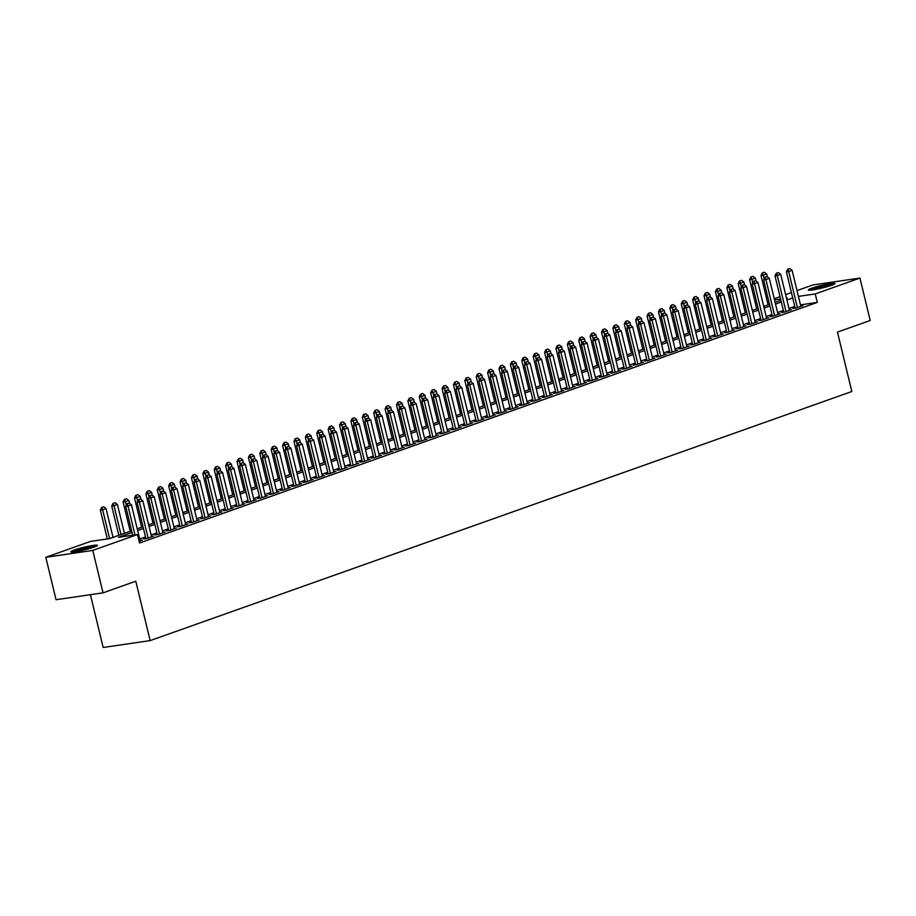 <?xml version="1.0" encoding="UTF-8"?>
<svg xmlns="http://www.w3.org/2000/svg" width="916" height="916" viewBox="0 0 916 916"><rect width="100%" height="100%" fill="white"/><g stroke="black" fill="none" stroke-linecap="round" stroke-linejoin="round"><path stroke-width="1.37" d="M831.545 285.311A13.683 1.34 166.4 0 1 817.038 289.158A13.683 1.34 166.4 0 1 808.347 289.983A13.683 1.34 166.4 0 1 811.736 288.208A13.683 1.34 166.4 0 1 826.255 284.361A13.683 1.34 166.4 0 1 834.945 283.548A13.683 1.34 166.4 0 1 831.545 285.311M93.993 547.138A13.683 1.34 166.4 0 1 79.486 550.985A13.683 1.34 166.4 0 1 70.795 551.81A13.683 1.34 166.4 0 1 74.196 550.047A13.683 1.34 166.4 0 1 88.703 546.199A13.683 1.34 166.4 0 1 97.394 545.375A13.683 1.34 166.4 0 1 93.993 547.138M90.409 594.679L103.176 647.475L150.155 640.605L851.823 391.51L837.453 332.107L870.2 320.486L859.941 278.063L815.229 293.933L798.409 296.395M150.155 640.605L135.786 581.213L103.039 592.835L56.059 599.717L45.8 557.294L90.512 541.413L109.554 538.631L131.641 530.788M774.226 298.696L780.02 296.635M785.619 294.654L791.413 292.593M797.012 290.601L812.961 284.945L859.941 278.063M795.077 307.719L792.947 308.474L796.118 308.016L802.954 305.589L800.71 305.91M783.684 311.761L781.554 312.528L784.726 312.058L791.561 309.631L789.329 309.963M772.291 315.814L770.161 316.57L773.333 316.1L780.169 313.673L777.936 314.005M760.898 319.856L758.769 320.611L761.94 320.142L768.776 317.715L766.543 318.047M749.517 323.898L747.376 324.653L750.559 324.184L757.383 321.768L755.15 322.089M738.124 327.939L735.995 328.695L739.166 328.237L746.002 325.81L743.758 326.13M726.732 331.981L724.602 332.737L727.773 332.279L734.609 329.852L732.376 330.172M715.339 336.023L713.209 336.79L716.381 336.321L723.216 333.893L720.984 334.225M703.946 340.076L701.816 340.832L704.988 340.363L711.824 337.935L709.591 338.267M692.553 344.118L690.424 344.874L693.595 344.405L700.431 341.977L698.198 342.309M681.172 348.16L679.031 348.916L682.214 348.446L689.05 346.03L686.805 346.351M669.779 352.202L667.649 352.958L670.821 352.5L677.657 350.072L675.413 350.393M658.386 356.244L656.257 357L659.428 356.542L666.264 354.114L664.031 354.435M646.994 360.286L644.864 361.053L648.036 360.583L654.871 358.156L652.639 358.488M635.601 364.339L633.471 365.095L636.643 364.625L643.479 362.198L641.246 362.53M624.22 368.381L622.078 369.137L625.25 368.667L632.086 366.24L629.853 366.572M612.827 372.423L610.686 373.178L613.869 372.709L620.705 370.293L618.46 370.614M601.434 376.465L599.304 377.22L602.476 376.762L609.312 374.335L607.068 374.655M590.041 380.506L587.912 381.262L591.083 380.804L597.919 378.377L595.686 378.697M578.649 384.548L576.519 385.315L579.691 384.846L586.526 382.419L584.293 382.751M567.256 388.602L565.126 389.357L568.298 388.888L575.134 386.46L572.901 386.792M555.875 392.643L553.733 393.399L556.917 392.93L563.741 390.502L561.508 390.834M544.482 396.685L542.352 397.441L545.524 396.971L552.359 394.556L550.115 394.876M533.089 400.727L530.959 401.483L534.131 401.025L540.967 398.597L538.722 398.918M521.696 404.769L519.567 405.525L522.738 405.067L529.574 402.639L527.341 402.96M510.304 408.811L508.174 409.578L511.346 409.108L518.181 406.681L515.948 407.013M498.911 412.864L496.781 413.62L499.953 413.15L506.788 410.723L504.556 411.055M487.53 416.906L485.388 417.662L488.572 417.192L495.396 414.765L493.163 415.097M476.137 420.948L474.007 421.704L477.179 421.234L484.014 418.818L481.77 419.139M464.744 424.99L462.614 425.745L465.786 425.287L472.622 422.86L470.389 423.181M453.351 429.031L451.222 429.787L454.393 429.329L461.229 426.902L458.996 427.222M441.959 433.073L439.829 433.84L443 433.371L449.836 430.944L447.603 431.276M430.577 437.127L428.436 437.882L431.608 437.413L438.443 434.986L436.211 435.318M419.185 441.168L417.043 441.924L420.226 441.455L427.062 439.027L424.818 439.359M407.792 445.21L405.662 445.966L408.834 445.497L415.669 443.081L413.425 443.401M396.399 449.252L394.269 450.008L397.441 449.55L404.277 447.123L402.044 447.443M385.006 453.294L382.877 454.05L386.048 453.592L392.884 451.164L390.651 451.485M373.614 457.336L371.484 458.103L374.655 457.634L381.491 455.206L379.258 455.538M362.232 461.389L360.091 462.145L363.274 461.675L370.098 459.248L367.866 459.58M350.839 465.431L348.71 466.187L351.881 465.717L358.717 463.29L356.473 463.622M339.447 469.473L337.317 470.229L340.489 469.759L347.324 467.343L345.08 467.664M328.054 473.515L325.924 474.27L329.096 473.812L335.932 471.385L333.699 471.706M316.661 477.557L314.531 478.312L317.703 477.854L324.539 475.427L322.306 475.748M305.268 481.598L303.139 482.366L306.31 481.896L313.146 479.469L310.913 479.801M293.887 485.652L291.746 486.407L294.929 485.938L301.753 483.511L299.521 483.843M282.494 489.694L280.365 490.449L283.536 489.98L290.372 487.552L288.128 487.885M271.102 493.735L268.972 494.491L272.144 494.022L278.979 491.606L276.746 491.926M259.709 497.777L257.579 498.533L260.751 498.075L267.587 495.648L265.354 495.968M248.316 501.819L246.186 502.575L249.358 502.117L256.194 499.689L253.961 500.01M236.935 505.861L234.794 506.628L237.965 506.159L244.801 503.731L242.568 504.063M225.542 509.914L223.401 510.67L226.584 510.201L233.42 507.773L231.175 508.105M214.149 513.956L212.02 514.712L215.191 514.242L222.027 511.815L219.783 512.147M202.757 517.998L200.627 518.754L203.799 518.284L210.634 515.868L208.401 516.189M191.364 522.04L189.234 522.796L192.406 522.338L199.241 519.91L197.009 520.231M179.971 526.082L177.841 526.837L181.013 526.379L187.849 523.952L185.616 524.273M168.59 530.124L166.449 530.891L169.632 530.421L176.456 527.994L174.223 528.326M157.197 534.177L155.067 534.933L158.239 534.463L165.075 532.036L162.83 532.368M145.804 538.219L143.675 538.974L146.846 538.505L153.682 536.078L151.438 536.41M132.053 532.494L118.439 537.326L137.48 534.543L139.53 543.028L817.278 302.417L800.47 304.879M794.767 306.436L788.974 308.497M783.375 310.49L777.581 312.539M771.982 314.531L766.188 316.581M760.589 318.573L754.795 320.634M749.208 322.615L743.403 324.676M737.815 326.657L732.021 328.718M726.422 330.699L720.629 332.76M715.03 334.752L709.236 336.802M703.637 338.794L697.843 340.844M692.244 342.836L686.45 344.897M680.863 346.878L675.069 348.939M669.47 350.92L663.676 352.981M658.077 354.961L652.284 357.022M646.685 359.015L640.891 361.064M635.292 363.057L629.498 365.106M623.899 367.098L618.105 369.159M612.518 371.14L606.724 373.201M601.125 375.182L595.331 377.243M589.732 379.224L583.939 381.285M578.34 383.277L572.546 385.327M566.947 387.319L561.153 389.369M555.565 391.361L549.76 393.422M544.173 395.403L538.379 397.464M532.78 399.445L526.986 401.506M521.387 403.487L515.594 405.548M509.994 407.54L504.201 409.589M498.602 411.582L492.808 413.631M487.22 415.624L481.427 417.685M475.828 419.665L470.034 421.726M464.435 423.707L458.641 425.768M453.042 427.749L447.248 429.81M441.649 431.802L435.856 433.852M430.257 435.844L424.463 437.894M418.875 439.886L413.082 441.947M407.483 443.928L401.689 445.989M396.09 447.97L390.296 450.031M384.697 452.012L378.903 454.073M373.304 456.065L367.511 458.115M361.923 460.107L356.118 462.156M350.53 464.149L344.737 466.21M339.138 468.19L333.344 470.252M327.745 472.232L321.951 474.293M316.352 476.274L310.558 478.335M304.959 480.327L299.166 482.377M293.578 484.369L287.784 486.419M282.185 488.411L276.392 490.472M270.793 492.453L264.999 494.514M259.4 496.495L253.606 498.556M248.007 500.537L242.213 502.598M236.614 504.59L230.821 506.64M225.233 508.632L219.439 510.681M213.84 512.674L208.046 514.735M202.447 516.716L196.654 518.777M191.055 520.757L185.261 522.818M179.662 524.799L173.868 526.86M168.281 528.853L162.476 530.902M156.888 532.894L151.094 534.944M145.495 536.936L139.701 538.997M139.106 541.253L142.289 540.131L140.056 540.451M103.039 592.835L92.768 550.413L45.8 557.294M817.278 302.417L815.229 293.933M137.48 534.543L92.768 550.413M792.718 297.952L786.924 300.013M781.325 302.005L775.531 304.055M769.932 306.047L764.139 308.097M758.54 310.089L752.746 312.15M747.147 314.131L741.353 316.192M735.754 318.173L729.96 320.234M724.373 322.214L718.579 324.275M712.98 326.268L707.186 328.317M701.587 330.31L695.794 332.359M690.195 334.351L684.401 336.412M678.802 338.393L673.008 340.454M667.42 342.435L661.615 344.496M656.028 346.477L650.234 348.538M644.635 350.53L638.841 352.58M633.242 354.572L627.449 356.622M621.85 358.614L616.056 360.675M610.457 362.656L604.663 364.717M599.075 366.698L593.27 368.759M587.683 370.74L581.889 372.801M576.29 374.793L570.496 376.842M564.897 378.835L559.104 380.884M553.504 382.877L547.711 384.938M542.112 386.918L536.318 388.979M530.73 390.96L524.937 393.021M519.338 395.002L513.544 397.063M507.945 399.055L502.151 401.105M496.552 403.097L490.758 405.147M485.159 407.139L479.366 409.2M473.778 411.181L467.973 413.242M462.385 415.223L456.592 417.284M450.993 419.265L445.199 421.326M439.6 423.318L433.806 425.368M428.207 427.36L422.413 429.409M416.814 431.402L411.021 433.463M405.433 435.444L399.628 437.505M394.04 439.485L388.247 441.546M382.648 443.527L376.854 445.588M371.255 447.58L365.461 449.63M359.862 451.622L354.068 453.672M348.469 455.664L342.676 457.725M337.088 459.706L331.294 461.767M325.695 463.748L319.902 465.809M314.303 467.79L308.509 469.851M302.91 471.843L297.116 473.893M291.517 475.885L285.723 477.934M280.124 479.927L274.331 481.988M268.743 483.969L262.949 486.03M257.35 488.01L251.556 490.071M245.957 492.052L240.164 494.113M234.565 496.106L228.771 498.155M223.172 500.147L217.378 502.197M211.791 504.189L205.986 506.25M200.398 508.231L194.604 510.292M189.005 512.273L183.211 514.334M177.612 516.315L171.819 518.376M166.22 520.368L160.426 522.418M154.827 524.41L149.033 526.46M143.446 528.452L137.652 530.513M786.5 298.307L787.302 298.021L786.466 298.147M780.604 299.005L774.524 299.898M137.228 528.807L143.033 526.746M148.621 524.754L154.415 522.704M160.014 520.712L165.807 518.662M171.406 516.67L177.2 514.609M182.799 512.628L188.593 510.567M194.192 508.586L199.986 506.525M205.573 504.544L211.367 502.483M216.966 500.491L222.76 498.441M228.359 496.449L234.153 494.4M239.752 492.407L245.545 490.346M251.144 488.365L256.938 486.304M262.537 484.324L268.331 482.263M273.918 480.282L279.712 478.221M285.311 476.228L291.105 474.179M296.704 472.187L302.498 470.137M308.097 468.145L313.89 466.084M319.489 464.103L325.283 462.042M330.871 460.061L336.676 458M342.263 456.019L348.057 453.958M353.656 451.966L359.45 449.916M365.049 447.924L370.843 445.874M376.442 443.882L382.235 441.821M387.834 439.84L393.628 437.779M399.216 435.798L405.021 433.737M410.608 431.757L416.402 429.696M422.001 427.703L427.795 425.654M433.394 423.661L439.188 421.612M444.787 419.62L450.58 417.559M456.179 415.578L461.973 413.517M467.561 411.536L473.354 409.475M478.954 407.494L484.747 405.433M490.346 403.441L496.14 401.391M501.739 399.399L507.533 397.349M513.132 395.357L518.925 393.296M524.513 391.315L530.318 389.254M535.906 387.273L541.7 385.212M547.299 383.231L553.092 381.171M558.691 379.178L564.485 377.129M570.084 375.136L575.878 373.087M581.477 371.095L587.27 369.034M592.858 367.053L598.663 364.992M604.251 363.011L610.045 360.95M615.644 358.969L621.437 356.908M627.036 354.916L632.83 352.866M638.429 350.874L644.223 348.824M649.822 346.832L655.616 344.771M661.203 342.79L666.997 340.729M672.596 338.748L678.39 336.687M683.989 334.706L689.782 332.645M695.381 330.653L701.175 328.604M706.774 326.611L712.568 324.562M718.155 322.569L723.961 320.508M729.548 318.528L735.342 316.467M740.941 314.486L746.735 312.425M752.334 310.444L758.127 308.383M763.726 306.391L769.52 304.341M775.119 302.349L780.913 300.299M129.087 503.056L127.003 503.72L129.087 503.056L131.435 504.819L140.159 540.887M134.996 534.898L128.011 506.033L125.732 506.365L127.003 503.72M132.717 535.242L125.732 506.365M131.435 504.819L128.011 506.033L127.381 503.663M113.023 537.394L106.038 508.54L102.626 509.754L109.611 538.608M101.997 507.384L103.703 506.777L101.619 507.441L102.626 509.754L100.336 510.086L107.321 538.952M106.038 508.54L103.703 506.777M101.619 507.441L100.336 510.086M74.093 551.901A11.839 1.156 166.4 0 1 75.856 551.203A11.839 1.156 166.4 0 1 94.497 546.955M95.562 546.543A13.591 1.328 -13.6 0 0 74.585 551.386A13.591 1.328 -13.6 0 0 72.959 552.016M88.463 548.844A10.969 1.076 -13.6 0 0 80.322 550.814M811.645 290.063A11.839 1.156 166.4 0 1 824.343 286.376A11.839 1.156 166.4 0 1 832.049 285.128M826.014 287.017A10.969 1.076 -13.6 0 0 824.377 287.361A10.969 1.076 -13.6 0 0 817.873 288.987M833.113 284.716A13.591 1.328 -13.6 0 0 824.698 286.124A13.591 1.328 -13.6 0 0 810.511 290.177M140.48 499.014L138.396 499.678L140.48 499.014L142.827 500.777L151.552 536.833M148.129 538.047L139.404 501.991L137.125 502.323L138.396 499.678M145.907 538.642L137.125 502.323M142.827 500.777L139.404 501.991L138.774 499.621M151.873 494.972L149.789 495.636L151.873 494.972L154.209 496.735L162.934 532.791M159.521 534.005L150.796 497.949L148.506 498.281L149.789 495.636M157.3 534.601L148.506 498.281M154.209 496.735L150.796 497.949L150.167 495.579M163.266 490.93L161.17 491.594L163.266 490.93L165.601 492.694L174.326 528.75M170.914 529.963L162.189 493.907L159.899 494.239L161.17 491.594M168.693 530.559L159.899 494.239M165.601 492.694L162.189 493.907L161.559 491.537M174.658 486.888L172.563 487.552L174.658 486.888L176.994 488.652L185.719 524.708M182.307 525.921L173.582 489.865L171.292 490.197L172.563 487.552M180.074 526.517L171.292 490.197M176.994 488.652L173.582 489.865L172.952 487.495M124.416 533.352L117.431 504.498L114.019 505.712L120.992 534.566M113.389 503.342L115.095 502.735L113 503.399L114.019 505.712L111.729 506.044L118.817 535.345M117.431 504.498L115.095 502.735M113 503.399L111.729 506.044M129.534 503.388L128.824 500.457L125.412 501.67L126.271 505.243M124.771 499.3L126.488 498.693L124.393 499.357L125.412 501.67L123.122 502.002L130.209 531.291M128.824 500.457L126.488 498.693M124.393 499.357L123.122 502.002M140.927 499.346L140.217 496.415L136.793 497.628L137.663 501.201M136.163 495.258L137.869 494.651L135.786 495.304L136.793 497.628L134.515 497.96L141.602 527.25M140.217 496.415L137.869 494.651M135.786 495.304L134.515 497.96M152.319 495.304L151.609 492.361L148.186 493.575L149.056 497.159M147.556 491.205L149.262 490.598L147.178 491.262L148.186 493.575L145.907 493.919L152.995 523.208M151.609 492.361L149.262 490.598M147.178 491.262L145.907 493.919M186.051 482.835L183.956 483.499L186.051 482.835L188.387 484.598L197.112 520.666M193.688 521.88L184.963 485.812L182.685 486.156L183.956 483.499M191.467 522.475L182.685 486.156M188.387 484.598L184.963 485.812L184.334 483.442M163.712 491.262L163.002 488.32L159.579 489.533L160.449 493.106M158.949 487.163L160.655 486.556L158.571 487.22L159.579 489.533L157.289 489.865L164.376 519.166M163.002 488.32L160.655 486.556M158.571 487.22L157.289 489.865M197.432 478.793L195.348 479.457L197.432 478.793L199.78 480.556L208.505 516.624M205.081 517.838L196.356 481.77L194.078 482.102L195.348 479.457M202.86 518.422L194.078 482.102M199.78 480.556L196.356 481.77L195.726 479.4M175.093 487.22L174.384 484.278L170.971 485.491L171.83 489.064M170.342 483.121L172.048 482.514L169.952 483.179L170.971 485.491L168.681 485.824L175.769 515.124M174.384 484.278L172.048 482.514M169.952 483.179L168.681 485.824M208.825 474.751L206.741 475.415L208.825 474.751L211.172 476.515L219.886 512.571M216.474 513.784L207.749 477.728L205.47 478.06L206.741 475.415M214.252 514.38L205.47 478.06M211.172 476.515L207.749 477.728L207.119 475.358M186.486 483.179L185.776 480.236L182.364 481.45L183.223 485.022M181.734 479.079L183.44 478.473L181.345 479.137L182.364 481.45L180.074 481.782L187.162 511.082M185.776 480.236L183.44 478.473M181.345 479.137L180.074 481.782M220.218 470.71L218.134 471.374L220.218 470.71L222.554 472.473L231.279 508.529M227.866 509.743L219.142 473.686L216.852 474.019L218.134 471.374M225.645 510.338L216.852 474.019M222.554 472.473L219.142 473.686L218.512 471.316M197.879 479.125L197.169 476.194L193.757 477.408L194.616 480.98M193.116 475.038L194.833 474.431L192.738 475.095L193.757 477.408L191.467 477.74L198.554 507.029M197.169 476.194L194.833 474.431M192.738 475.095L191.467 477.74M231.611 466.668L229.515 467.332L231.611 466.668L233.946 468.431L242.671 504.487M239.259 505.701L230.534 469.645L228.244 469.977L229.515 467.332M237.038 506.296L228.244 469.977M233.946 468.431L230.534 469.645L229.905 467.275M209.272 475.083L208.562 472.152L205.138 473.366L206.008 476.938M204.508 470.996L206.214 470.389L204.131 471.042L205.138 473.366L202.86 473.698L209.947 502.987M208.562 472.152L206.214 470.389M204.131 471.042L202.86 473.698M243.003 462.626L240.908 463.29L243.003 462.626L245.339 464.389L254.064 500.445M250.652 501.659L241.927 465.603L239.637 465.935L240.908 463.29M248.419 502.254L239.637 465.935M245.339 464.389L241.927 465.603L241.286 463.233M220.664 471.042L219.954 468.099L216.531 469.313L217.401 472.896M215.901 466.942L217.607 466.336L215.523 467L216.531 469.313L214.252 469.656L221.34 498.945M219.954 468.099L217.607 466.336M215.523 467L214.252 469.656M254.396 458.572L252.301 459.237L254.396 458.572L256.732 460.336L265.457 496.403M262.033 497.617L253.308 461.55L251.03 461.893L252.301 459.237M259.812 498.212L251.03 461.893M256.732 460.336L253.308 461.55L252.679 459.179M232.057 467L231.336 464.057L227.924 465.271L228.794 468.843M227.294 462.901L229 462.294L226.916 462.958L227.924 465.271L225.634 465.603L232.721 494.903M231.336 464.057L229 462.294M226.916 462.958L225.634 465.603M265.777 454.531L263.694 455.195L265.777 454.531L268.125 456.294L276.85 492.361M273.426 493.575L264.701 457.508L262.423 457.84L263.694 455.195M271.205 494.159L262.423 457.84M268.125 456.294L264.701 457.508L264.071 455.137M243.438 462.958L242.729 460.015L239.316 461.229L240.175 464.801M238.687 458.859L240.393 458.252L238.297 458.916L239.316 461.229L237.026 461.561L244.114 490.861M242.729 460.015L240.393 458.252M238.297 458.916L237.026 461.561M277.17 450.489L275.086 451.153L277.17 450.489L279.517 452.252L288.231 488.308M284.819 489.522L276.094 453.466L273.815 453.798L275.086 451.153M282.597 490.117L273.815 453.798M279.517 452.252L276.094 453.466L275.464 451.096M254.831 458.916L254.121 455.973L250.709 457.187L251.568 460.759M250.079 454.817L251.786 454.21L249.69 454.874L250.709 457.187L248.419 457.519L255.507 486.82M254.121 455.973L251.786 454.21M249.69 454.874L248.419 457.519M288.563 446.447L286.468 447.111L288.563 446.447L290.899 448.21L299.624 484.266M296.212 485.48L287.487 449.424L285.197 449.756L286.468 447.111M293.99 486.075L285.197 449.756M290.899 448.21L287.487 449.424L286.857 447.054M266.224 454.863L265.514 451.931L262.091 453.145L262.961 456.718M261.461 450.775L263.178 450.168L261.083 450.832L262.091 453.145L259.812 453.477L266.899 482.766M265.514 451.931L263.178 450.168M261.083 450.832L259.812 453.477M299.956 442.405L297.86 443.069L299.956 442.405L302.291 444.168L311.016 480.224M307.604 481.438L298.879 445.382L296.589 445.714L297.86 443.069M305.383 482.034L296.589 445.714M302.291 444.168L298.879 445.382L298.25 443.012M277.617 450.821L276.907 447.89L273.483 449.103L274.353 452.676M272.853 446.733L274.56 446.126L272.476 446.779L273.483 449.103L271.205 449.435L278.292 478.725M276.907 447.89L274.56 446.126M272.476 446.779L271.205 449.435M311.348 438.363L309.253 439.027L311.348 438.363L313.684 440.127L322.409 476.183M318.986 477.396L310.272 441.34L307.982 441.672L309.253 439.027M316.764 477.992L307.982 441.672M313.684 440.127L310.272 441.34L309.631 438.97M289.009 446.779L288.3 443.836L284.876 445.05L285.746 448.634M284.246 442.68L285.952 442.073L283.868 442.737L284.876 445.05L282.597 445.394L289.685 474.683M288.3 443.836L285.952 442.073M283.868 442.737L282.597 445.394M322.73 434.31L320.646 434.974L322.73 434.31L325.077 436.073L333.802 472.141M330.378 473.354L321.653 437.287L319.375 437.63L320.646 434.974M328.157 473.95L319.375 437.63M325.077 436.073L321.653 437.287L321.024 434.917M300.402 442.737L299.681 439.795L296.269 441.008L297.139 444.581M295.639 438.638L297.345 438.031L295.261 438.695L296.269 441.008L293.979 441.34L301.066 470.641M299.681 439.795L297.345 438.031M295.261 438.695L293.979 441.34M334.122 430.268L332.039 430.932L334.122 430.268L336.47 432.031L345.195 468.099M341.771 469.313L333.046 433.245L330.768 433.577L332.039 430.932M339.55 469.897L330.768 433.577M336.47 432.031L333.046 433.245L332.416 430.875M311.784 438.695L311.074 435.753L307.661 436.966L308.52 440.539M307.032 434.596L308.738 433.989L306.642 434.653L307.661 436.966L305.371 437.298L312.459 466.599M311.074 435.753L308.738 433.989M306.642 434.653L305.371 437.298M345.515 426.226L343.431 426.89L345.515 426.226L347.851 427.99L356.576 464.046M353.164 465.259L344.439 429.203L342.149 429.535L343.431 426.89M350.942 465.855L342.149 429.535M347.851 427.99L344.439 429.203L343.809 426.833M323.176 434.653L322.466 431.711L319.054 432.925L319.913 436.497M318.413 430.554L320.131 429.947L318.035 430.612L319.054 432.925L316.764 433.257L323.852 462.557M322.466 431.711L320.131 429.947M318.035 430.612L316.764 433.257M356.908 422.184L354.813 422.849L356.908 422.184L359.244 423.948L367.969 460.004M364.557 461.217L355.832 425.161L353.542 425.493L354.813 422.849M362.335 461.813L353.542 425.493M359.244 423.948L355.832 425.161L355.202 422.791M334.569 430.6L333.859 427.669L330.436 428.883L331.306 432.455M329.806 426.512L331.512 425.906L329.428 426.57L330.436 428.883L328.157 429.215L335.245 458.504M333.859 427.669L331.512 425.906M329.428 426.57L328.157 429.215M368.301 418.143L366.205 418.807L368.301 418.143L370.637 419.906L379.361 455.962M375.949 457.176L367.224 421.12L364.934 421.452L366.205 418.807M373.717 457.771L364.934 421.452M370.637 419.906L367.224 421.12L366.595 418.749M345.962 426.558L345.252 423.627L341.828 424.841L342.699 428.413M341.199 422.471L342.905 421.864L340.821 422.516L341.828 424.841L339.55 425.173L346.637 454.462M345.252 423.627L342.905 421.864M340.821 422.516L339.55 425.173M379.693 414.101L377.598 414.753L379.693 414.101L382.029 415.864L390.754 451.92M387.331 453.134L378.617 417.078L376.327 417.41L377.598 414.753M385.109 453.729L376.327 417.41M382.029 415.864L378.617 417.078L377.976 414.708M357.355 422.516L356.645 419.574L353.221 420.788L354.091 424.371M352.591 418.417L354.297 417.81L352.213 418.475L353.221 420.788L350.942 421.131L358.019 450.42M356.645 419.574L354.297 417.81M352.213 418.475L350.942 421.131M391.075 410.047L388.991 410.712L391.075 410.047L393.422 411.811L402.147 447.878M398.723 449.092L389.998 413.024L387.72 413.368L388.991 410.712M396.502 449.687L387.72 413.368M393.422 411.811L389.998 413.024L389.369 410.654M368.736 418.475L368.026 415.532L364.614 416.746L365.473 420.318M363.984 414.375L365.69 413.769L363.595 414.433L364.614 416.746L362.324 417.078L369.411 446.378M368.026 415.532L365.69 413.769M363.595 414.433L362.324 417.078M402.468 406.006L400.384 406.67L402.468 406.006L404.815 407.769L413.54 443.836M410.116 445.05L401.391 408.983L399.113 409.315L400.384 406.67M407.895 445.634L399.113 409.315M404.815 407.769L401.391 408.983L400.761 406.612M380.129 414.433L379.419 411.49L376.007 412.704L376.865 416.276M375.377 410.334L377.083 409.727L374.988 410.391L376.007 412.704L373.717 413.036L380.804 442.336M379.419 411.49L377.083 409.727M374.988 410.391L373.717 413.036M413.86 401.964L411.776 402.628L413.86 401.964L416.196 403.727L424.921 439.783M421.509 440.997L412.784 404.941L410.494 405.273L411.776 402.628M419.288 441.592L410.494 405.273M416.196 403.727L412.784 404.941L412.154 402.571M425.253 397.922L423.158 398.586L425.253 397.922L427.589 399.685L436.314 435.741M432.902 436.955L424.177 400.899L421.887 401.231L423.158 398.586M430.68 437.55L421.887 401.231M427.589 399.685L424.177 400.899L423.547 398.529M436.646 393.88L434.55 394.544L436.646 393.88L438.982 395.643L447.706 431.699M444.294 432.913L435.569 396.857L433.279 397.189L434.55 394.544M442.062 433.508L433.279 397.189M438.982 395.643L435.569 396.857L434.928 394.487M391.521 410.391L390.811 407.448L387.399 408.662L388.258 412.234M386.758 406.292L388.476 405.685L386.38 406.349L387.399 408.662L385.109 408.994L392.197 438.295M390.811 407.448L388.476 405.685M386.38 406.349L385.109 408.994M402.914 406.338L402.204 403.406L398.781 404.62L399.651 408.192M398.151 402.25L399.857 401.643L397.773 402.307L398.781 404.62L396.502 404.952L403.59 434.241M402.204 403.406L399.857 401.643M397.773 402.307L396.502 404.952M414.307 402.296L413.597 399.365L410.173 400.578L411.044 404.151M409.544 398.208L411.25 397.601L409.166 398.254L410.173 400.578L407.895 400.91L414.982 430.199M413.597 399.365L411.25 397.601M409.166 398.254L407.895 400.91M448.038 389.838L445.943 390.491L448.038 389.838L450.374 391.601L459.099 427.658M455.676 428.871L446.951 392.815L444.672 393.147L445.943 390.491M453.454 429.467L444.672 393.147M450.374 391.601L446.951 392.815L446.321 390.445M425.7 398.254L424.978 395.311L421.566 396.525L422.436 400.109M420.936 394.155L422.642 393.548L420.559 394.212L421.566 396.525L419.276 396.868L426.364 426.158M424.978 395.311L422.642 393.548M420.559 394.212L419.276 396.868M459.42 385.785L457.336 386.449L459.42 385.785L461.767 387.548L470.492 423.616M467.068 424.829L458.344 388.762L456.065 389.105L457.336 386.449M464.847 425.425L456.065 389.105M461.767 387.548L458.344 388.762L457.714 386.392M437.081 394.212L436.371 391.269L432.959 392.483L433.818 396.055M432.329 390.113L434.035 389.506L431.94 390.17L432.959 392.483L430.669 392.815L437.756 422.116M436.371 391.269L434.035 389.506M431.94 390.17L430.669 392.815M470.813 381.743L468.729 382.407L470.813 381.743L473.16 383.506L481.873 419.574M478.461 420.788L469.736 384.72L467.458 385.052L468.729 382.407M476.24 421.371L467.458 385.052M473.16 383.506L469.736 384.72L469.106 382.35M448.474 390.17L447.764 387.228L444.352 388.441L445.21 392.014M443.722 386.071L445.428 385.464L443.333 386.128L444.352 388.441L442.062 388.773L449.149 418.074M447.764 387.228L445.428 385.464M443.333 386.128L442.062 388.773M482.205 377.701L480.121 378.365L482.205 377.701L484.541 379.464L493.266 415.52M489.854 416.734L481.129 380.678L478.839 381.01L480.121 378.365M487.633 417.33L478.839 381.01M484.541 379.464L481.129 380.678L480.499 378.308M459.866 386.128L459.156 383.186L455.733 384.399L456.603 387.972M455.103 382.029L456.821 381.422L454.725 382.087L455.733 384.399L453.454 384.731L460.542 414.032M459.156 383.186L456.821 381.422M454.725 382.087L453.454 384.731M493.598 373.659L491.503 374.323L493.598 373.659L495.934 375.423L504.659 411.479M501.247 412.692L492.522 376.636L490.232 376.968L491.503 374.323M499.025 413.288L490.232 376.968M495.934 375.423L492.522 376.636L491.892 374.266M471.259 382.075L470.549 379.144L467.126 380.358L467.996 383.93M466.496 377.987L468.202 377.381L466.118 378.045L467.126 380.358L464.847 380.69L471.935 409.979M470.549 379.144L468.202 377.381M466.118 378.045L464.847 380.69M504.991 369.617L502.895 370.282L504.991 369.617L507.327 371.381L516.052 407.437M512.628 408.65L503.915 372.594L501.625 372.926L502.895 370.282M510.407 409.246L501.625 372.926M507.327 371.381L503.915 372.594L503.273 370.224M482.652 378.033L481.942 375.102L478.518 376.316L479.389 379.888M477.889 373.946L479.595 373.339L477.511 373.991L478.518 376.316L476.24 376.648L483.327 405.937M481.942 375.102L479.595 373.339M477.511 373.991L476.24 376.648M516.372 365.576L514.288 366.228L516.372 365.576L518.719 367.339L527.444 403.395M524.021 404.609L515.296 368.553L513.017 368.885L514.288 366.228M521.799 405.204L513.017 368.885M518.719 367.339L515.296 368.553L514.666 366.182M494.045 373.991L493.323 371.049L489.911 372.262L490.781 375.846M489.281 369.892L490.987 369.285L488.904 369.95L489.911 372.262L487.621 372.606L494.709 401.895M493.323 371.049L490.987 369.285M488.904 369.95L487.621 372.606M527.765 361.522L525.681 362.186L527.765 361.522L530.112 363.286L538.837 399.353M535.413 400.567L526.689 364.499L524.41 364.843L525.681 362.186M533.192 401.162L524.41 364.843M530.112 363.286L526.689 364.499L526.059 362.129M505.426 369.95L504.716 367.007L501.304 368.221L502.163 371.793M500.674 365.85L502.38 365.244L500.285 365.908L501.304 368.221L499.014 368.553L506.101 397.853M504.716 367.007L502.38 365.244M500.285 365.908L499.014 368.553M539.158 357.48L537.074 358.145L539.158 357.48L541.493 359.244L550.218 395.311M546.806 396.525L538.081 360.457L535.791 360.79L537.074 358.145M544.585 397.109L535.791 360.79M541.493 359.244L538.081 360.457L537.452 358.087M516.819 365.908L516.109 362.965L512.697 364.179L513.555 367.751M512.055 361.809L513.773 361.202L511.678 361.866L512.697 364.179L510.407 364.511L517.494 393.811M516.109 362.965L513.773 361.202M511.678 361.866L510.407 364.511M550.55 353.439L548.455 354.103L550.55 353.439L552.886 355.202L561.611 391.258M558.199 392.472L549.474 356.416L547.184 356.748L548.455 354.103M555.978 393.067L547.184 356.748M552.886 355.202L549.474 356.416L548.844 354.045M528.211 361.866L527.501 358.923L524.078 360.137L524.948 363.709M523.448 357.767L525.166 357.16L523.07 357.824L524.078 360.137L521.799 360.469L528.887 389.769M527.501 358.923L525.166 357.16M523.07 357.824L521.799 360.469M561.943 349.397L559.848 350.061L561.943 349.397L564.279 351.16L573.004 387.216M569.592 388.43L560.867 352.374L558.577 352.706L559.848 350.061M567.359 389.025L558.577 352.706M564.279 351.16L560.867 352.374L560.237 350.004M539.604 357.812L538.894 354.881L535.471 356.095L536.341 359.667M534.841 353.725L536.547 353.118L534.463 353.782L535.471 356.095L533.192 356.427L540.28 385.716M538.894 354.881L536.547 353.118M534.463 353.782L533.192 356.427M573.336 345.355L571.24 346.019L573.336 345.355L575.672 347.118L584.397 383.174M580.973 384.388L572.26 348.332L569.97 348.664L571.24 346.019M578.752 384.983L569.97 348.664M575.672 347.118L572.26 348.332L571.618 345.962M550.997 353.771L550.287 350.839L546.863 352.053L547.734 355.626M546.234 349.683L547.94 349.076L545.856 349.729L546.863 352.053L544.585 352.385L551.661 381.674M550.287 350.839L547.94 349.076M545.856 349.729L544.585 352.385M584.717 341.313L582.633 341.966L584.717 341.313L587.064 343.076L595.789 379.132M592.366 380.346L583.641 344.29L581.362 344.622L582.633 341.966M590.144 380.942L581.362 344.622M587.064 343.076L583.641 344.29L583.011 341.92M562.378 349.729L561.668 346.786L558.256 348L559.115 351.584M557.626 345.63L559.332 345.023L557.237 345.687L558.256 348L555.966 348.343L563.054 377.632M561.668 346.786L559.332 345.023M557.237 345.687L555.966 348.343M596.11 337.26L594.026 337.924L596.11 337.26L598.457 339.023L607.182 375.091M603.758 376.304L595.034 340.237L592.755 340.58L594.026 337.924M601.537 376.9L592.755 340.58M598.457 339.023L595.034 340.237L594.404 337.867M573.771 345.687L573.061 342.744L569.649 343.958L570.508 347.53M569.019 341.588L570.725 340.981L568.63 341.645L569.649 343.958L567.359 344.29L574.447 373.591M573.061 342.744L570.725 340.981M568.63 341.645L567.359 344.29M607.503 333.218L605.419 333.882L607.503 333.218L609.838 334.981L618.563 371.049M615.151 372.262L606.426 336.195L604.136 336.527L605.419 333.882M612.93 372.846L604.136 336.527M609.838 334.981L606.426 336.195L605.797 333.825M585.164 341.645L584.454 338.702L581.042 339.916L581.9 343.489M580.4 337.546L582.118 336.939L580.023 337.603L581.042 339.916L578.752 340.248L585.839 369.549M584.454 338.702L582.118 336.939M580.023 337.603L578.752 340.248M618.895 329.176L616.8 329.84L618.895 329.176L621.231 330.939L629.956 366.995M626.544 368.209L617.819 332.153L615.529 332.485L616.8 329.84M624.323 368.805L615.529 332.485M621.231 330.939L617.819 332.153L617.189 329.783M596.556 337.603L595.847 334.661L592.423 335.874L593.293 339.447M591.793 333.504L593.499 332.897L591.415 333.561L592.423 335.874L590.144 336.206L597.232 365.507M595.847 334.661L593.499 332.897M591.415 333.561L590.144 336.206M630.288 325.134L628.193 325.798L630.288 325.134L632.624 326.897L641.349 362.954M637.937 364.167L629.212 328.111L626.922 328.443L628.193 325.798M635.704 364.763L626.922 328.443M632.624 326.897L629.212 328.111L628.571 325.741M607.949 333.55L607.239 330.619L603.816 331.832L604.686 335.405M603.186 329.462L604.892 328.855L602.808 329.52L603.816 331.832L601.537 332.165L608.625 361.454M607.239 330.619L604.892 328.855M602.808 329.52L601.537 332.165M641.681 321.092L639.586 321.756L641.681 321.092L644.017 322.856L652.742 358.912M649.318 360.125L640.593 324.069L638.315 324.401L639.586 321.756M647.097 360.721L638.315 324.401M644.017 322.856L640.593 324.069L639.963 321.699M619.342 329.508L618.621 326.577L615.208 327.791L616.079 331.363M614.579 325.42L616.285 324.814L614.201 325.466L615.208 327.791L612.918 328.123L620.006 357.412M618.621 326.577L616.285 324.814M614.201 325.466L612.918 328.123M653.062 317.05L650.978 317.703L653.062 317.05L655.409 318.814L664.134 354.87M660.711 356.084L651.986 320.028L649.707 320.36L650.978 317.703M658.49 356.679L649.707 320.36M655.409 318.814L651.986 320.028L651.356 317.657M630.723 325.466L630.013 322.524L626.601 323.737L627.46 327.321M625.972 321.367L627.678 320.76L625.582 321.424L626.601 323.737L624.311 324.081L631.399 353.37M630.013 322.524L627.678 320.76M625.582 321.424L624.311 324.081M664.455 312.997L662.371 313.661L664.455 312.997L666.802 314.76L675.516 350.828M672.104 352.042L663.379 315.974L661.1 316.318L662.371 313.661M669.882 352.637L661.1 316.318M666.802 314.76L663.379 315.974L662.749 313.604M642.116 321.424L641.406 318.482L637.994 319.695L638.853 323.268M637.364 317.325L639.07 316.718L636.975 317.383L637.994 319.695L635.704 320.028L642.792 349.328M641.406 318.482L639.07 316.718M636.975 317.383L635.704 320.028M675.848 308.955L673.764 309.619L675.848 308.955L678.183 310.719L686.908 346.786M683.496 348L674.771 311.932L672.481 312.264L673.764 309.619M681.275 348.584L672.481 312.264M678.183 310.719L674.771 311.932L674.142 309.562M653.509 317.383L652.799 314.44L649.387 315.654L650.245 319.226M648.746 313.283L650.463 312.677L648.368 313.341L649.387 315.654L647.097 315.986L654.184 345.286M652.799 314.44L650.463 312.677M648.368 313.341L647.097 315.986M687.24 304.913L685.145 305.578L687.24 304.913L689.576 306.677L698.301 342.733M694.889 343.947L686.164 307.89L683.874 308.223L685.145 305.578M692.668 344.542L683.874 308.223M689.576 306.677L686.164 307.89L685.534 305.52M664.902 313.341L664.192 310.398L660.768 311.612L661.638 315.184M660.138 309.242L661.844 308.635L659.76 309.299L660.768 311.612L658.49 311.944L665.577 341.244M664.192 310.398L661.844 308.635M659.76 309.299L658.49 311.944M698.633 300.872L696.538 301.536L698.633 300.872L700.969 302.635L709.694 338.691M706.27 339.905L697.557 303.849L695.267 304.181L696.538 301.536M704.049 340.5L695.267 304.181M700.969 302.635L697.557 303.849L696.916 301.478M676.294 309.287L675.584 306.356L672.161 307.57L673.031 311.142M671.531 305.2L673.237 304.593L671.153 305.257L672.161 307.57L669.882 307.902L676.97 337.191M675.584 306.356L673.237 304.593M671.153 305.257L669.882 307.902M710.014 296.83L707.931 297.494L710.014 296.83L712.362 298.593L721.087 334.649M717.663 335.863L708.938 299.807L706.66 300.139L707.931 297.494M715.442 336.458L706.66 300.139M712.362 298.593L708.938 299.807L708.308 297.437M687.687 305.246L686.966 302.314L683.554 303.517L684.424 307.1M682.924 301.158L684.63 300.551L682.546 301.204L683.554 303.517L681.264 303.86L688.351 333.149M686.966 302.314L684.63 300.551M682.546 301.204L681.264 303.86M721.407 292.788L719.323 293.441L721.407 292.788L723.755 294.551L732.479 330.607M729.056 331.821L720.331 295.765L718.052 296.097L719.323 293.441M726.835 332.416L718.052 296.097M723.755 294.551L720.331 295.765L719.701 293.395M699.068 301.204L698.358 298.261L694.946 299.475L695.805 303.059M694.317 297.105L696.023 296.498L693.927 297.162L694.946 299.475L692.656 299.818L699.744 329.107M698.358 298.261L696.023 296.498M693.927 297.162L692.656 299.818M732.8 288.735L730.716 289.399L732.8 288.735L735.136 290.498L743.861 326.565M740.449 327.779L731.724 291.712L729.434 292.055L730.716 289.399M738.227 328.375L729.434 292.055M735.136 290.498L731.724 291.712L731.094 289.341M710.461 297.162L709.751 294.219L706.339 295.433L707.198 299.005M705.698 293.063L707.415 292.456L705.32 293.12L706.339 295.433L704.049 295.765L711.137 325.065M709.751 294.219L707.415 292.456M705.32 293.12L704.049 295.765M744.193 284.693L742.097 285.357L744.193 284.693L746.529 286.456L755.253 322.524M751.841 323.737L743.116 287.67L740.826 288.002L742.097 285.357M749.62 324.321L740.826 288.002M746.529 286.456L743.116 287.67L742.487 285.3M721.854 293.12L721.144 290.177L717.72 291.391L718.591 294.963M717.091 289.021L718.808 288.414L716.713 289.078L717.72 291.391L715.442 291.723L722.529 321.024M721.144 290.177L718.808 288.414M716.713 289.078L715.442 291.723M755.586 280.651L753.49 281.315L755.586 280.651L757.921 282.414L766.646 318.47M763.234 319.684L754.509 283.628L752.219 283.96L753.49 281.315M761.013 320.279L752.219 283.96M757.921 282.414L754.509 283.628L753.879 281.258M733.247 289.078L732.537 286.136L729.113 287.349L729.983 290.922M728.483 284.979L730.189 284.372L728.106 285.036L729.113 287.349L726.835 287.681L733.922 316.982M732.537 286.136L730.189 284.372M728.106 285.036L726.835 287.681M766.978 276.609L764.883 277.273L766.978 276.609L769.314 278.372L778.039 314.428M774.615 315.642L765.902 279.586L763.612 279.918L764.883 277.273M772.394 316.238L763.612 279.918M769.314 278.372L765.902 279.586L765.261 277.216M744.639 285.025L743.929 282.094L740.506 283.307L741.376 286.88M739.876 280.937L741.582 280.33L739.498 280.994L740.506 283.307L738.227 283.639L745.303 312.929M743.929 282.094L741.582 280.33M739.498 280.994L738.227 283.639M778.36 272.567L776.276 273.231L778.36 272.567L780.707 274.331L789.432 310.387M786.008 311.6L777.283 275.544L775.005 275.876L776.276 273.231M783.787 312.196L775.005 275.876M780.707 274.331L777.283 275.544L776.654 273.174M756.021 280.983L755.311 278.052L751.899 279.254L752.757 282.838M751.269 276.895L752.975 276.288L750.891 276.941L751.899 279.254L749.609 279.598L756.696 308.887M755.311 278.052L752.975 276.288M750.891 276.941L749.609 279.598M789.752 268.525L787.668 269.178L789.752 268.525L792.1 270.289L800.824 306.345M797.401 307.558L788.676 271.502L786.397 271.834L787.668 269.178M795.18 308.154L786.397 271.834M792.1 270.289L788.676 271.502L788.046 269.132M767.413 276.941L766.703 273.999L763.291 275.212L764.15 278.796M762.662 272.842L764.368 272.235L762.272 272.899L763.291 275.212L761.001 275.556L768.089 304.845M766.703 273.999L764.368 272.235M762.272 272.899L761.001 275.556"/></g></svg>

